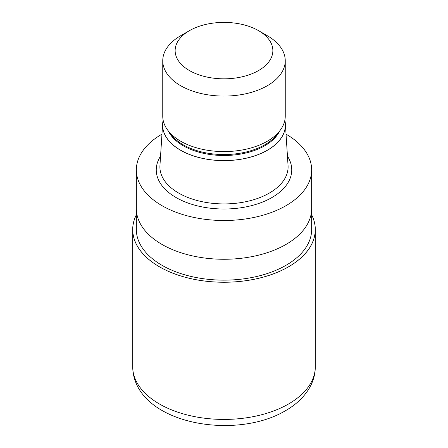 <?xml version="1.0" encoding="UTF-8"?>
<svg xmlns="http://www.w3.org/2000/svg" width="448" height="448" viewBox="0 0 448 448"><rect width="100%" height="100%" fill="white"/><g stroke="black" fill="none" stroke-linecap="round" stroke-linejoin="round"><path stroke-width="0.67" d="M288.534 266.795A91.269 52.696 180 0 1 177.554 274.898A91.269 52.696 180 0 1 136.349 214.85A91.269 52.696 180 0 0 177.554 274.898A91.269 52.696 180 0 0 288.534 266.795A91.269 52.696 180 0 0 311.651 214.85A91.269 52.696 180 0 1 288.534 266.795M311.651 208.807L311.651 229.538A87.651 50.607 180 0 1 285.981 265.322A87.651 50.607 180 0 1 190.456 276.293A87.651 50.607 180 0 1 136.349 229.538L136.349 208.807M284.838 120.305A61.415 35.459 180 0 1 285.376 123.85L288.053 165.542A64.098 37.005 180 0 1 288.098 166.914A64.098 37.005 180 0 1 269.321 193.082A64.098 37.005 180 0 1 199.472 201.102A64.098 37.005 180 0 1 159.902 166.914A64.098 37.005 180 0 1 159.947 165.542L162.624 123.85A61.415 35.459 180 0 1 163.162 120.305M285.376 123.85A61.415 35.459 180 0 1 267.428 150.237A61.415 35.459 180 0 1 199.45 157.668A61.415 35.459 180 0 1 162.624 123.85M258.552 30.666L267.31 35.717A61.247 35.358 180 0 1 285.247 60.721L285.247 116.217A61.247 35.358 180 0 1 279.91 130.654L276.679 134.831A57.708 33.314 180 0 1 264.802 144.788A57.708 33.314 180 0 1 171.321 134.831L168.09 130.654A61.247 35.358 180 0 1 162.753 116.217L162.753 60.721A61.247 35.358 180 0 1 180.69 35.717L189.448 30.666A48.866 28.213 180 0 1 258.552 30.666A48.866 28.213 180 0 1 258.552 70.56A48.866 28.213 180 0 1 189.448 70.566A48.866 28.213 180 0 1 189.448 30.666L180.69 35.717M279.91 130.654A61.247 35.358 180 0 1 267.31 141.221A61.247 35.358 180 0 1 168.09 130.654M285.247 60.721A61.247 35.358 180 0 1 267.31 85.725A61.247 35.358 180 0 1 200.564 93.391A61.247 35.358 180 0 1 162.753 60.721M286.037 134.142A87.651 50.607 180 0 1 311.651 169.893A87.651 50.607 180 0 1 285.981 205.677A87.651 50.607 180 0 1 190.456 216.647A87.651 50.607 180 0 1 136.349 169.893A87.651 50.607 180 0 1 161.963 134.142M285.981 244.446A87.651 50.607 180 0 0 311.651 208.662A87.651 50.607 180 0 1 285.981 244.446A87.651 50.607 180 0 1 190.456 255.416A87.651 50.607 180 0 1 136.349 208.662L136.349 169.893M311.651 214.777A91.302 52.713 180 0 1 315.302 229.538A91.302 52.713 180 0 1 288.562 266.812A91.302 52.713 180 0 1 189.062 278.236A91.302 52.713 180 0 1 132.698 229.538A91.302 52.713 180 0 1 136.349 214.777M287.454 156.184A67.749 39.116 180 0 1 271.908 197.551A67.749 39.116 180 0 1 187.342 202.787A67.749 39.116 180 0 1 160.546 156.184M284.81 120.439A61.359 35.426 180 0 1 267.389 150.214A61.359 35.426 180 0 1 196.784 156.912A61.359 35.426 180 0 1 163.19 120.439M279.653 130.99A57.708 33.314 180 0 1 264.802 145.74A57.708 33.314 180 0 1 168.347 130.99M315.302 229.538L315.308 366.71A91.308 52.713 180 0 1 288.562 403.984A91.308 52.713 180 0 1 189.056 415.414A91.308 52.713 180 0 1 132.692 366.71L132.698 229.538M311.651 208.662L311.651 169.893M315.308 366.71C315.246 374.31 313.247 381.466 309.31 388.192C303.878 397.236 295.949 404.729 285.538 410.676C234.069 441.442 133.633 423.226 132.692 366.71"/></g></svg>
